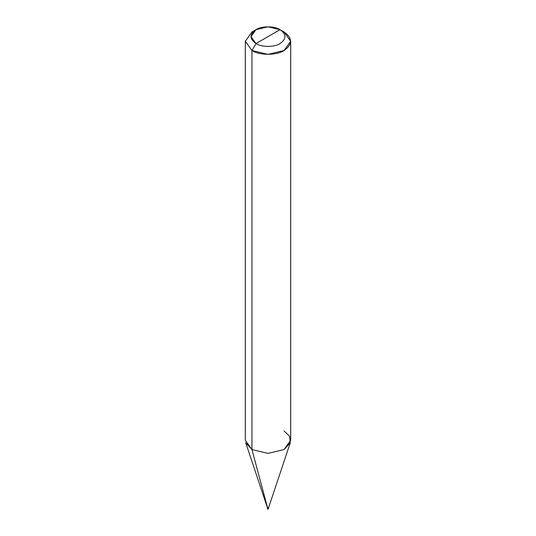 <?xml version="1.0" encoding="UTF-8"?>
<svg xmlns="http://www.w3.org/2000/svg" width="536" height="536" viewBox="0 0 536 536"><rect width="100%" height="100%" fill="white"/><g stroke="black" fill="none" stroke-linecap="round" stroke-linejoin="round"><path stroke-width="0.8" d="M268.402 507.646L267.598 508.115L268 509.093L267.43 508.631L268.57 508.631L267.598 508.865L267.451 507.793L267.598 508.115L268.402 507.646M268 509.093L267.598 508.865M267.444 507.766L245.716 442.77L251.954 449.55L251.954 50.525L245.307 41.259L251.954 31.993L245.307 41.259L251.954 50.525L268 54.357L284.047 50.525L290.693 41.259L284.047 31.993L280.033 29.681C286.526 34.311 286.526 38.94 280.033 43.577C274.62 47.322 261.38 47.322 255.967 43.577L280.033 29.681L268 26.8L255.967 29.681L250.982 36.629L255.967 43.577L251.954 50.525L251.954 449.55L267.498 507.558M268.549 507.793L268.57 508.631L267.719 509.126L267.451 507.793M267.43 507.88L268.402 507.471L267.598 507.94L251.954 449.55L245.307 440.284L245.307 41.259M255.967 43.577C249.475 38.94 249.475 34.311 255.967 29.681C261.38 25.929 274.62 25.929 280.033 29.681L255.967 43.577C261.38 47.322 274.62 47.322 280.033 43.577C286.526 38.94 286.526 34.311 280.033 29.681L284.047 31.993C292.703 38.17 292.703 44.347 284.047 50.525C276.824 55.523 259.176 55.523 251.954 50.525L255.967 43.577M268.57 507.88L268.402 507.471M290.693 41.259L290.693 440.284L284.047 449.55L268 453.389L251.954 449.55L268 453.389L284.047 449.55L290.284 442.77L289.567 436.217L284.047 431.024M251.954 31.993L255.967 29.681M268.556 507.766L290.284 442.77M284.047 31.993L280.033 29.681"/></g></svg>
